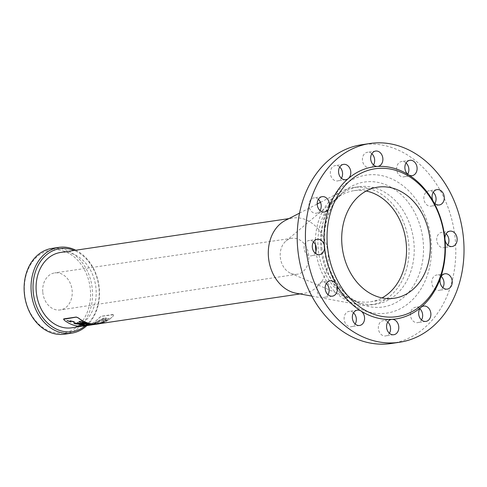 <?xml version="1.0" encoding="UTF-8"?>
<svg xmlns="http://www.w3.org/2000/svg" width="487" height="487" viewBox="0 0 487 487"><rect width="100%" height="100%" fill="white"/><g stroke="black" fill="none" stroke-linecap="round" stroke-linejoin="round"><path stroke-width="0.37" stroke-dasharray="2.44 1.83" d="M91.623 324.543L90.984 324.537A38.071 29.853 -98.4 0 1 90.685 324.519M92.299 324.555L91.672 324.549M92.092 324.573L92.463 324.464M92.402 324.616L92.39 324.543A38.071 29.853 -98.4 0 1 92.092 324.549M92.944 324.415L92.378 324.482M103.183 319.095L105.162 318.924L104.662 319.545L96.864 322.778L97.187 322.071L95.555 322.765L96.091 322.972L94.21 323.204L103.177 319.015L94.204 323.131L96.085 322.899L95.549 322.692L97.181 321.992L97.455 322.193L97.181 321.992L96.858 322.704L104.656 319.466L105.155 318.845L103.177 319.015M95.555 322.765L96.091 322.972L95.555 322.765M80.592 324.299L75.278 323.289M103.366 321.645A38.144 29.908 81.6 0 0 103.652 321.487L104.553 321.353A38.144 29.908 -98.4 0 1 104.267 321.511L103.354 321.572L104.261 321.438A38.071 29.853 81.6 0 0 104.547 321.28L103.646 321.414A38.071 29.853 -98.4 0 1 103.354 321.572M99.993 323.179L100.894 323.045A38.144 29.908 -98.4 0 1 100.602 323.149L99.701 323.283A38.144 29.908 81.6 0 0 99.993 323.179L99.987 323.106A38.071 29.853 -98.4 0 1 99.695 323.216L100.596 323.082A38.071 29.853 81.6 0 0 100.888 322.972L99.987 323.106M84.33 325.998A38.144 29.908 81.6 0 0 99.458 317.615L101.326 316.325L114.135 314.651L113.806 314.383L101.314 316.233L99.445 317.524A38.071 29.853 -98.4 0 1 84.318 325.931A38.071 29.853 -98.4 0 1 64.132 320.014L63.791 318.888M98.538 323.818A38.071 29.853 81.6 0 0 113.666 315.418L113.678 315.503A38.144 29.908 -98.4 0 1 100.334 323.551M97.01 324.117A38.144 29.908 81.6 0 0 109.191 318.565L106.665 318.942A38.144 29.908 -98.4 0 1 95.3 324.354M93.364 324.659L98.77 323.076L89.675 325.194M85.742 325.395L92.159 324.768L87.885 325.395L94.88 323.508L93.072 323.63L104.352 317.816L106.269 317.938L105.143 319.411L95.586 323.356L89.578 325.139L98.764 323.003L97.631 323.557L94.064 324.549L82.96 325.401M89.699 325.164L95.592 323.429L105.149 319.49L106.276 318.023L104.364 317.901L93.078 323.703L94.892 323.581L88.774 325.322M93.352 324.592L92.384 324.805M92.159 324.768L88.068 325.371M79.223 325.328L79.606 325.34M79.953 325.304L79.217 325.255M90.186 324.945L79.941 325.231M88.482 325.139L88.969 325.036M106.665 318.942L109.185 318.486A38.071 29.853 -98.4 0 1 97.004 324.05A38.071 29.853 -98.4 0 1 81.378 321.134L78.851 321.505A38.071 29.853 81.6 0 0 79.01 321.59M94.478 324.421A38.071 29.853 81.6 0 0 106.659 318.857M75.022 322.93L73.829 323.082M81.591 324.342L75.016 322.851M84.336 324.403L77.543 322.784M82.388 323.873L81.585 324.269M70.84 321.627L70.938 321.974L70.834 321.548L66.993 320.483M74.158 321.779L70.317 320.738M87.502 324.22L87.496 324.147A38.071 29.853 -98.4 0 1 86.449 323.934M88.031 323.94L87.295 324.05M105.685 320.209L106.586 320.075A38.144 29.908 -98.4 0 1 105.673 320.683L105.569 320.659A38.144 29.908 81.6 0 0 106.129 320.294L105.399 320.403A38.144 29.908 81.6 0 0 105.685 320.209L105.673 320.129A38.071 29.853 -98.4 0 1 105.393 320.324L106.123 320.215A38.071 29.853 -98.4 0 1 105.563 320.586L105.667 320.604A38.071 29.853 81.6 0 0 106.58 319.996L105.673 320.129M85.268 323.557L85.262 323.484A38.071 29.853 -98.4 0 1 84.689 323.307M85.657 323.496L85.651 323.423A38.071 29.853 -98.4 0 1 84.994 323.222M85.225 323.691L85.219 323.618A38.071 29.853 -98.4 0 1 84.214 323.313M86.12 323.484L85.219 323.618M101.418 322.607L101.941 322.37A38.144 29.908 81.6 0 0 102.246 322.224L102.751 322.278A38.144 29.908 -98.4 0 1 102.416 322.431L101.126 322.735A38.144 29.908 81.6 0 0 101.418 322.607L101.406 322.534A38.071 29.853 -98.4 0 1 101.119 322.662L102.41 322.357A38.071 29.853 81.6 0 0 102.745 322.205L102.24 322.151A38.071 29.853 -98.4 0 1 101.935 322.297L101.406 322.534M95.823 324.263L95.349 324.305M95.434 324.299L96.505 324.123M95.355 324.36L96.511 324.19M95.61 324.324L95.202 324.312M96.353 324.214L95.872 324.214A38.071 29.853 81.6 0 0 96.128 324.178L95.969 324.202A38.071 29.853 -98.4 0 1 95.695 324.245L95.671 324.245M89.383 324.403L89.809 324.318A38.071 29.853 -98.4 0 1 89.505 324.287L89.377 324.33M89.267 324.476L89.261 324.409A38.071 29.853 -98.4 0 1 88.914 324.366M90.606 324.318L89.261 324.409M82.967 322.948L82.954 322.869A38.071 29.853 -98.4 0 1 82.206 322.571L82.565 322.443M83.861 322.735L82.954 322.869M82.997 322.771L82.991 322.698A38.071 29.853 -98.4 0 1 82.674 322.571L82.413 322.583M98.453 323.685L99.36 323.551A38.144 29.908 -98.4 0 1 99.074 323.63L98.605 323.758A38.144 29.908 -98.4 0 1 98.295 323.831L97.394 323.965A38.144 29.908 81.6 0 0 97.674 323.898L98.143 323.776A38.144 29.908 81.6 0 0 98.453 323.685L98.447 323.612A38.071 29.853 -98.4 0 1 98.137 323.703L97.668 323.825A38.071 29.853 -98.4 0 1 97.382 323.898L98.289 323.764A38.071 29.853 81.6 0 0 98.599 323.685L99.068 323.563A38.071 29.853 81.6 0 0 99.354 323.478L98.447 323.612M90.235 325.115L96.529 323.63L90.229 325.048M296.114 293.217A38.071 29.853 81.6 0 0 303.925 293.363A38.071 29.853 81.6 0 0 327.873 251.322A38.071 29.853 81.6 0 0 292.754 218.036A38.071 29.853 81.6 0 0 285.321 220.447M71.711 327.8A38.071 29.853 81.6 0 0 95.659 285.759A38.071 29.853 81.6 0 0 60.54 252.473M318.376 199.341A7.755 6.081 81.6 0 0 313.957 197.874A7.755 6.081 81.6 0 0 309.464 202.014A7.755 6.081 81.6 0 0 310.322 209.946A7.755 6.081 81.6 0 0 316.227 213.221A7.755 6.081 81.6 0 0 320.038 210.536M339.737 167.047A7.755 6.081 81.6 0 0 335.312 165.586A7.755 6.081 81.6 0 0 332.779 166.761A7.755 6.081 81.6 0 0 330.85 175.862A7.755 6.081 81.6 0 0 337.588 180.927A7.755 6.081 81.6 0 0 341.393 178.248M371.825 153.74A7.755 6.081 81.6 0 0 367.813 152.236A7.755 6.081 81.6 0 0 367.405 152.279A7.755 6.081 81.6 0 0 362.529 160.844A7.755 6.081 81.6 0 0 369.682 167.619A7.755 6.081 81.6 0 0 373.486 164.941M406.048 162.987A7.755 6.081 81.6 0 0 405.172 162.329A7.755 6.081 81.6 0 0 401.629 161.52A7.755 6.081 81.6 0 0 396.747 170.085A7.755 6.081 81.6 0 0 403.9 176.866A7.755 6.081 81.6 0 0 407.704 174.182M433.229 192.304A7.755 6.081 81.6 0 0 428.81 190.837A7.755 6.081 81.6 0 0 423.933 199.402A7.755 6.081 81.6 0 0 431.086 206.184A7.755 6.081 81.6 0 0 434.891 203.499M446.092 233.839A7.755 6.081 81.6 0 0 441.672 232.378A7.755 6.081 81.6 0 0 436.796 240.937A7.755 6.081 81.6 0 0 443.949 247.719A7.755 6.081 81.6 0 0 447.754 245.034M441.185 276.464A7.755 6.081 81.6 0 0 436.766 274.997A7.755 6.081 81.6 0 0 431.89 283.562A7.755 6.081 81.6 0 0 439.043 290.343A7.755 6.081 81.6 0 0 442.847 287.659M419.824 308.752A7.755 6.081 81.6 0 0 415.405 307.291A7.755 6.081 81.6 0 0 410.529 315.856A7.755 6.081 81.6 0 0 417.682 322.637A7.755 6.081 81.6 0 0 420.214 321.457A7.755 6.081 81.6 0 0 421.486 319.953M387.737 322.059A7.755 6.081 81.6 0 0 383.318 320.598A7.755 6.081 81.6 0 0 378.405 328.902A7.755 6.081 81.6 0 0 385.18 335.981A7.755 6.081 81.6 0 0 385.588 335.939A7.755 6.081 81.6 0 0 389.393 333.26M353.513 312.818A7.755 6.081 81.6 0 0 349.094 311.351A7.755 6.081 81.6 0 0 344.145 317.646A7.755 6.081 81.6 0 0 347.821 325.894A7.755 6.081 81.6 0 0 351.371 326.698A7.755 6.081 81.6 0 0 355.175 324.013M326.333 283.501A7.755 6.081 81.6 0 0 321.913 282.034A7.755 6.081 81.6 0 0 318.151 293.886A7.755 6.081 81.6 0 0 324.184 297.38A7.755 6.081 81.6 0 0 327.988 294.696M313.47 241.966A7.755 6.081 81.6 0 0 309.05 240.499A7.755 6.081 81.6 0 0 304.107 248.547A7.755 6.081 81.6 0 0 311.327 255.845A7.755 6.081 81.6 0 0 315.132 253.161M315.953 251.28A59.335 46.521 81.6 0 0 358.742 304.692A59.335 46.521 81.6 0 0 370.917 304.917A59.335 46.521 81.6 0 0 408.234 239.403A59.335 46.521 81.6 0 0 353.507 187.538A59.335 46.521 81.6 0 0 341.923 191.288A59.335 46.521 81.6 0 0 315.424 244.657M320.909 248.309A59.335 46.521 81.6 0 0 353.349 300.412A59.335 46.521 81.6 0 0 376.11 304.15A59.335 46.521 81.6 0 0 413.426 238.636A59.335 46.521 81.6 0 0 358.706 186.764A59.335 46.521 81.6 0 0 338.002 196.949A59.335 46.521 81.6 0 0 320.909 248.309M366.194 191.026A56.157 44.031 81.6 0 0 353.976 190.679A56.157 44.031 81.6 0 0 335.829 199.031A56.157 44.031 81.6 0 0 318.2 248.924A56.157 44.031 81.6 0 0 350.664 299.048A56.157 44.031 81.6 0 0 370.449 301.782A56.157 44.031 81.6 0 0 382.039 297.898M280.293 257.136A18.159 14.239 81.6 0 0 290.788 273.347A18.159 14.239 81.6 0 0 297.216 274.23A18.159 14.239 81.6 0 0 308.612 254.177A18.159 14.239 81.6 0 0 291.89 238.295A18.159 14.239 81.6 0 0 285.997 241.004A18.159 14.239 81.6 0 0 280.293 257.136M42.801 292.322A18.719 14.677 81.6 0 0 60.242 309.933A18.719 14.677 81.6 0 0 71.985 289.266A18.719 14.677 81.6 0 0 54.751 272.903A18.719 14.677 81.6 0 0 42.801 292.322M24.587 293.436A41.955 32.897 81.6 0 0 77.323 326.552A41.955 32.897 81.6 0 0 70.493 254.275A41.955 32.897 81.6 0 0 24.587 293.436M64.698 334.185A43.361 33.999 81.6 0 0 91.964 286.307A43.361 33.999 81.6 0 0 51.975 248.4M86.85 325.626A43.361 33.999 81.6 0 0 98.904 285.352A43.361 33.999 81.6 0 0 75.771 250.215M85.268 325.858A41.955 32.897 81.6 0 0 98.678 285.394A41.955 32.897 81.6 0 0 74.207 250.446M391.238 343.499A100.474 78.778 81.6 0 0 454.426 232.555A100.474 78.778 81.6 0 0 361.762 144.724M324.19 247.56A63.152 49.516 81.6 0 0 358.718 303.024A63.152 49.516 81.6 0 0 422.667 237.26A63.152 49.516 81.6 0 0 342.385 192.889A63.152 49.516 81.6 0 0 324.19 247.56M321.828 247.457A69.757 54.696 81.6 0 0 409.512 302.524A69.757 54.696 81.6 0 0 398.153 182.345A69.757 54.696 81.6 0 0 321.828 247.457M96.207 324.165L97.004 324.05M82.522 326.193L84.318 325.931M300.047 293.935L303.925 293.363M288.876 218.614L292.754 218.036M322.181 196.657L313.957 197.874M324.458 212.003L316.227 213.221M343.542 164.363L335.312 165.586M345.813 179.709L337.588 180.927M375.629 151.061L367.405 152.279M377.906 166.402L369.682 167.619M409.853 160.302L401.629 161.52M412.124 175.649L403.9 176.866M437.034 189.62L428.81 190.837M439.311 204.966L431.086 206.184M449.897 231.155L441.672 232.378M452.173 246.501L443.949 247.719M444.99 273.779L436.766 274.997M447.267 289.126L439.043 290.343M423.629 306.073L415.405 307.291M425.906 321.414L417.682 322.637M391.542 319.381L383.318 320.598M393.813 334.721L385.588 335.939M357.318 310.134L349.094 311.351M359.595 325.48L351.371 326.698M330.137 280.816L321.913 282.034M332.408 296.163L324.184 297.38M317.274 239.281L309.05 240.499M319.551 254.622L311.327 255.845M311.838 296.096L358.742 304.692M299.529 213.123L317.195 204.023M320.47 202.342L341.923 191.288M370.917 304.917L376.11 304.15M353.507 187.538L358.706 186.764M353.349 300.412L358.718 303.024C339.476 292.626 328.08 274.096 324.519 247.439C322.991 224.257 328.944 206.074 342.385 192.889L338.002 196.949M370.449 301.782L394.257 298.251M353.976 190.679L377.784 187.148M290.788 273.347L350.664 299.048M285.997 241.004L335.829 199.031M291.89 238.295L54.751 272.903M297.216 274.23L60.242 309.933"/><path stroke-width="0.73" d="M92.95 324.488L92.232 324.482A38.144 29.908 -98.4 0 1 91.94 324.47L90.692 324.592A38.144 29.908 81.6 0 0 90.99 324.604L91.416 324.616A38.144 29.908 81.6 0 0 91.684 324.622L92.098 324.622A38.144 29.908 81.6 0 0 92.402 324.616L92.658 324.488M90.692 324.592L91.933 324.403A38.071 29.853 81.6 0 0 92.226 324.409L92.232 324.482M92.232 324.458L92.652 324.415M80.599 324.372L75.388 323.678L80.592 324.299L75.278 323.289L75.388 323.678M100.334 323.551A38.144 29.908 -98.4 0 1 98.551 323.892A38.144 29.908 -98.4 0 1 78.358 317.993L76.289 317.122L63.523 319.277L63.791 318.888L76.282 317.037L78.352 317.908A38.071 29.853 81.6 0 0 98.538 323.818L300.047 293.935M63.791 318.888L64.144 320.099A38.144 29.908 81.6 0 0 84.33 325.998L92.165 324.835L79.223 325.328L89.2 324.884L82.967 325.474L94.49 324.494A38.144 29.908 -98.4 0 1 78.864 321.584L81.384 321.213A38.144 29.908 81.6 0 0 97.01 324.117L98.551 323.892M74.158 321.779L74.261 322.175L70.329 320.817L74.158 321.779L74.261 322.175L74.146 321.7M70.84 321.627L70.95 322.053L67.005 320.568L70.84 321.627L70.95 322.053L70.834 321.548M77.427 322.838L84.348 324.439L83.198 324.719L74.791 323.739L73.823 323.124L75.022 322.93L81.591 324.342L82.4 323.946L77.421 322.571M82.827 324.08L82.388 323.873L82.814 324.111M95.3 324.354A38.144 29.908 -98.4 0 1 94.49 324.494M88.774 325.322L88.074 325.444M88.482 325.139L82.967 325.474M79.217 325.255L85.742 325.395M88.969 325.036L90.125 324.939M79.01 321.59A38.071 29.853 81.6 0 0 94.478 324.421L95.202 324.312M73.829 323.082L74.785 323.666L83.192 324.646L84.336 324.403M77.421 322.765L82.388 323.873M66.993 320.483L70.938 321.974M70.317 320.738L74.249 322.102M86.996 324.062A38.144 29.908 -98.4 0 1 86.625 323.977L86.455 324.001A38.144 29.908 81.6 0 0 87.502 324.22L87.672 324.196A38.144 29.908 -98.4 0 1 87.301 324.123L88.031 323.94A38.071 29.853 81.6 0 1 87.721 323.879L86.996 324.062L87.721 323.879M86.455 324.001L86.619 323.904A38.071 29.853 81.6 0 0 86.99 323.989M88.037 324.013A38.144 29.908 -98.4 0 1 87.727 323.952M85.097 323.581A38.144 29.908 -98.4 0 1 84.464 323.386L84.227 323.386A38.144 29.908 81.6 0 0 85.225 323.691L86.126 323.557A38.144 29.908 -98.4 0 1 85.091 323.246L85.006 323.295A38.144 29.908 81.6 0 0 85.657 323.496L85.438 323.526A38.144 29.908 -98.4 0 1 84.866 323.356L84.695 323.38A38.144 29.908 81.6 0 0 85.268 323.557L85.103 323.502M84.695 323.38L84.86 323.283A38.071 29.853 81.6 0 0 85.432 323.453L85.493 323.447M85.006 323.295L85.085 323.173A38.071 29.853 81.6 0 0 86.12 323.484L86.126 323.557M84.464 323.386L84.458 323.313A38.071 29.853 81.6 0 0 85.091 323.508M96.615 324.159L95.823 324.263M96.511 324.19L95.434 324.299M96.213 324.239L95.708 324.312A38.144 29.908 81.6 0 0 95.878 324.287L96.353 324.214M89.815 324.391L89.511 324.354A38.144 29.908 81.6 0 0 89.815 324.391M89.383 324.245L88.92 324.439A38.144 29.908 81.6 0 0 89.267 324.476L90.612 324.391A38.144 29.908 -98.4 0 1 90.308 324.36L90.052 324.372A38.144 29.908 -98.4 0 1 89.602 324.324L89.687 324.287A38.144 29.908 -98.4 0 1 89.383 324.245L89.377 324.172A38.071 29.853 81.6 0 0 89.681 324.214L89.687 324.287M90.308 324.36L90.296 324.287A38.071 29.853 81.6 0 0 90.606 324.318L90.612 324.391M89.687 324.263A38.071 29.853 81.6 0 0 90.046 324.305M88.92 324.439L89.377 324.172M82.212 322.65L82.571 322.522L82.212 322.65A38.144 29.908 81.6 0 0 82.967 322.948L83.867 322.814A38.144 29.908 -98.4 0 1 83.557 322.692L83.155 322.747A38.144 29.908 -98.4 0 1 82.912 322.65L83.052 322.412A38.071 29.853 81.6 0 1 82.717 322.272L82.717 322.272M83.155 322.747L83.551 322.613A38.071 29.853 81.6 0 0 83.861 322.735L83.867 322.814M83.064 322.491A38.144 29.908 -98.4 0 1 82.723 322.345M82.206 322.571L82.565 322.443L82.206 322.571M82.82 322.802A38.144 29.908 -98.4 0 1 82.492 322.668L82.687 322.65A38.144 29.908 81.6 0 0 82.997 322.771L82.857 322.717M82.4 322.51L82.486 322.595A38.071 29.853 81.6 0 0 82.814 322.723M299.529 213.123L285.321 220.447A38.071 29.853 81.6 0 0 268.501 257.526A38.071 29.853 81.6 0 0 296.114 293.217L311.838 296.096M288.876 218.614L60.54 252.473A38.071 29.853 81.6 0 0 36.288 291.963A38.071 29.853 81.6 0 0 71.711 327.8L82.522 326.193M320.038 210.536A7.755 6.081 81.6 0 0 318.376 199.341M317.688 200.796A7.755 6.081 -98.4 0 1 322.181 196.657A7.755 6.081 -98.4 0 1 328.092 199.932A7.755 6.081 -98.4 0 1 328.944 207.864A7.755 6.081 -98.4 0 1 324.458 212.003A7.755 6.081 -98.4 0 1 318.547 208.728A7.755 6.081 -98.4 0 1 317.688 200.796M341.393 178.248A7.755 6.081 81.6 0 0 339.737 167.047M341.003 165.543A7.755 6.081 -98.4 0 1 343.542 164.363A7.755 6.081 -98.4 0 1 350.281 169.433A7.755 6.081 -98.4 0 1 348.345 178.534A7.755 6.081 -98.4 0 1 345.813 179.709A7.755 6.081 -98.4 0 1 339.074 174.638A7.755 6.081 -98.4 0 1 341.003 165.543M373.486 164.941A7.755 6.081 81.6 0 0 371.825 153.74M376.037 151.019A7.755 6.081 -98.4 0 1 382.819 158.098A7.755 6.081 -98.4 0 1 377.906 166.402A7.755 6.081 -98.4 0 1 377.498 166.444A7.755 6.081 -98.4 0 1 370.717 159.365A7.755 6.081 -98.4 0 1 375.629 151.061A7.755 6.081 -98.4 0 1 376.037 151.019M407.704 174.182A7.755 6.081 81.6 0 0 406.048 162.987M413.396 161.106A7.755 6.081 -98.4 0 1 417.073 169.354A7.755 6.081 -98.4 0 1 412.124 175.649A7.755 6.081 -98.4 0 1 408.581 174.839A7.755 6.081 -98.4 0 1 404.904 166.591A7.755 6.081 -98.4 0 1 409.853 160.302A7.755 6.081 -98.4 0 1 413.396 161.106M434.891 203.499A7.755 6.081 81.6 0 0 434.848 194.331A7.755 6.081 81.6 0 0 433.229 192.304M443.073 193.114A7.755 6.081 -98.4 0 1 439.311 204.966A7.755 6.081 -98.4 0 1 433.272 201.472A7.755 6.081 -98.4 0 1 437.034 189.62A7.755 6.081 -98.4 0 1 443.073 193.114M447.754 245.034A7.755 6.081 81.6 0 0 448.886 239.677A7.755 6.081 81.6 0 0 446.092 233.839M457.11 238.453A7.755 6.081 -98.4 0 1 452.173 246.501A7.755 6.081 -98.4 0 1 444.954 239.202A7.755 6.081 -98.4 0 1 449.897 231.155A7.755 6.081 -98.4 0 1 457.11 238.453M442.847 287.659A7.755 6.081 81.6 0 0 443.529 286.204A7.755 6.081 81.6 0 0 441.185 276.464M451.753 284.986A7.755 6.081 -98.4 0 1 447.267 289.126A7.755 6.081 -98.4 0 1 441.356 285.851A7.755 6.081 -98.4 0 1 440.498 277.919A7.755 6.081 -98.4 0 1 444.99 273.779A7.755 6.081 -98.4 0 1 450.901 277.054A7.755 6.081 -98.4 0 1 451.753 284.986M421.486 319.953A7.755 6.081 81.6 0 0 419.824 308.752M428.438 320.239A7.755 6.081 -98.4 0 1 425.906 321.414A7.755 6.081 -98.4 0 1 419.167 316.349A7.755 6.081 -98.4 0 1 421.097 307.248A7.755 6.081 -98.4 0 1 423.629 306.073A7.755 6.081 -98.4 0 1 430.368 311.138A7.755 6.081 -98.4 0 1 428.438 320.239M389.393 333.26A7.755 6.081 81.6 0 0 387.737 322.059M393.405 334.764A7.755 6.081 -98.4 0 1 386.629 327.684A7.755 6.081 -98.4 0 1 391.542 319.381A7.755 6.081 -98.4 0 1 391.95 319.338A7.755 6.081 -98.4 0 1 398.725 326.418A7.755 6.081 -98.4 0 1 393.813 334.721A7.755 6.081 -98.4 0 1 393.405 334.764M355.175 324.013A7.755 6.081 81.6 0 0 353.513 312.818M356.046 324.671A7.755 6.081 -98.4 0 1 352.369 316.422A7.755 6.081 -98.4 0 1 357.318 310.134A7.755 6.081 -98.4 0 1 360.861 310.937A7.755 6.081 -98.4 0 1 364.544 319.186A7.755 6.081 -98.4 0 1 359.595 325.48A7.755 6.081 -98.4 0 1 356.046 324.671M327.988 294.696A7.755 6.081 81.6 0 0 326.333 283.501M326.375 292.669A7.755 6.081 -98.4 0 1 330.137 280.816A7.755 6.081 -98.4 0 1 336.17 284.311A7.755 6.081 -98.4 0 1 332.408 296.163A7.755 6.081 -98.4 0 1 326.375 292.669M324.488 246.58A7.755 6.081 -98.4 0 1 319.551 254.622A7.755 6.081 -98.4 0 1 312.331 247.323A7.755 6.081 -98.4 0 1 317.274 239.281A7.755 6.081 -98.4 0 1 324.488 246.58A76.855 60.26 81.6 0 0 336.17 284.311A76.855 60.26 81.6 0 0 360.861 310.937A76.855 60.26 81.6 0 0 391.95 319.338A76.855 60.26 81.6 0 0 421.097 307.248A76.855 60.26 81.6 0 0 440.498 277.919A76.855 60.26 81.6 0 0 444.954 239.202A76.855 60.26 81.6 0 0 433.272 201.472A76.855 60.26 81.6 0 0 408.581 174.839A76.855 60.26 81.6 0 0 377.498 166.444A76.855 60.26 81.6 0 0 348.345 178.534A76.855 60.26 81.6 0 0 328.944 207.864A76.855 60.26 81.6 0 0 324.488 246.58M305.976 247.713A100.474 78.778 81.6 0 0 399.462 342.276A100.474 78.778 81.6 0 0 462.65 231.331A100.474 78.778 81.6 0 0 369.986 143.501A100.474 78.778 81.6 0 0 305.976 247.713M315.132 253.161A7.755 6.081 81.6 0 0 313.47 241.966M315.424 244.657A59.335 46.521 81.6 0 0 315.71 249.076A59.335 46.521 81.6 0 0 315.953 251.28M327.447 246.288A74.736 58.598 81.6 0 0 421.395 305.282A74.736 58.598 81.6 0 0 409.22 176.519A74.736 58.598 81.6 0 0 327.447 246.288M342.008 245.393A56.157 44.031 81.6 0 0 394.257 298.251A56.157 44.031 81.6 0 0 429.577 236.238A56.157 44.031 81.6 0 0 377.784 187.148A56.157 44.031 81.6 0 0 342.008 245.393M382.039 297.898A56.157 44.031 81.6 0 0 405.768 239.768A56.157 44.031 81.6 0 0 366.194 191.026M75.771 250.215A43.361 33.999 81.6 0 0 58.903 247.372L51.975 248.4A43.361 33.999 81.6 0 0 24.35 293.375A43.361 33.999 81.6 0 0 64.698 334.185L71.619 333.157A43.361 33.999 81.6 0 0 86.85 325.626M58.903 247.372A43.361 33.999 81.6 0 0 31.278 292.346A43.361 33.999 81.6 0 0 71.619 333.157M74.207 250.446A41.955 32.897 81.6 0 0 33.244 292.151A41.955 32.897 81.6 0 0 85.268 325.858M369.986 143.501L361.762 144.724A100.474 78.778 81.6 0 0 297.752 248.936A100.474 78.778 81.6 0 0 391.238 343.499L399.462 342.276M317.195 204.023L320.47 202.342"/></g></svg>
